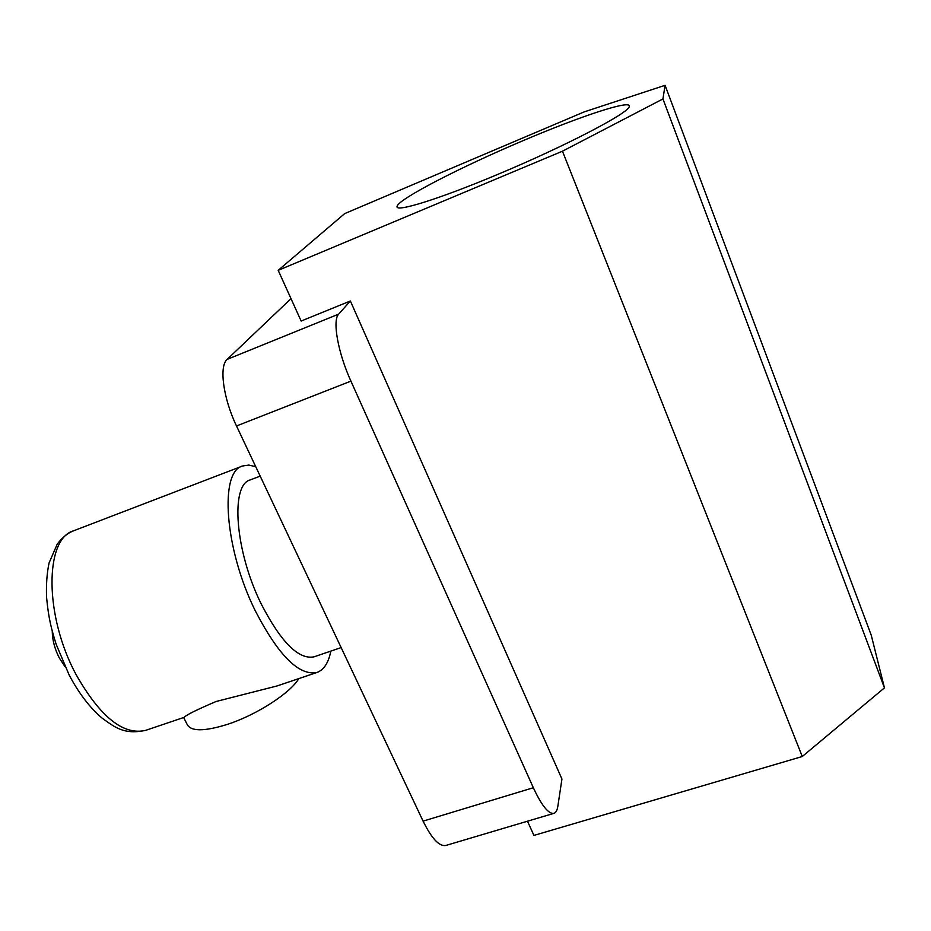 <?xml version="1.0" encoding="UTF-8"?>
<svg xmlns="http://www.w3.org/2000/svg" width="931" height="931" viewBox="0 0 931 931"><rect width="100%" height="100%" fill="white"/><g stroke="black" fill="none" stroke-linecap="round" stroke-linejoin="round"><path stroke-width="1.4" d="M523.455 140.5C580.025 116.398 631.59 99.221 629.251 106.46C629.787 112.511 565.152 146.272 497.969 174.306C438.21 199.478 394.395 212.873 397.13 206.333C398.096 199.222 460.705 166.998 523.455 140.5M341.142 647.58L314.073 656.821C298.676 659.916 281.081 642.332 261.274 604.068C234.949 551.117 230.225 484.737 250.276 479.896L260.191 476.125M562.464 151.194L278.183 270.339L344.679 213.606L584.179 111.895L665.083 85.315L662.942 98.942L562.464 151.194L802.266 756.519L533.917 835.421L527.493 821.212M423.081 821.13L533.335 787.731C541.656 805.594 548.51 814.136 553.875 813.368L445.786 845.476C439.234 846.616 431.67 838.494 423.081 821.13L236.509 425.967C223.219 398.398 218.913 366.127 227.152 359.378L291.007 298.653M227.152 359.378L338.675 314.131L350.37 300.992L301.144 321.044L278.183 270.339M350.37 300.992L561.94 779.038L557.878 806.071C557.227 810.284 555.9 812.716 553.875 813.368M533.335 787.731L350.917 381.128L236.509 425.967M338.675 314.131C332.204 320.229 337.941 352.698 350.917 381.128M662.942 98.942L884.45 687.869L871.253 635.21L665.083 85.315M884.45 687.869L802.266 756.519M65.077 666.759L59.281 657.914C54.72 648.954 52.38 640.039 52.241 631.16M298.804 678.594C290.425 692.99 256.7 714.868 227.595 724.318C203.994 731.661 190.459 731.58 186.98 724.085L183.651 717.522M330.831 651.095C328.527 662.767 323.93 669.878 317.04 672.438L276.996 685.972L216.167 701.474C196.976 709.643 186.281 714.938 184.07 717.37L145.62 730.37C124.067 734.896 115.176 727.483 102.201 718.208C89.911 707.793 78.902 693.409 69.185 675.08L56.174 644.345C51.403 628.821 48.656 619.231 46.573 597.318C46.085 584.808 46.911 573.368 49.04 563.022L57.233 544.111C62.296 537.466 67.777 533.021 73.654 530.775C44.653 538.653 44.118 615.635 76.121 674.661C100.257 717.01 123.427 735.571 145.62 730.37M317.04 672.438C299.154 676.115 278.625 655.692 255.466 611.155C224.522 549.15 219.216 471.54 242.595 465.989L248.821 465.069L255.757 466.734M397.618 207.473L397.13 206.333M73.654 530.775L242.595 465.989"/></g></svg>

